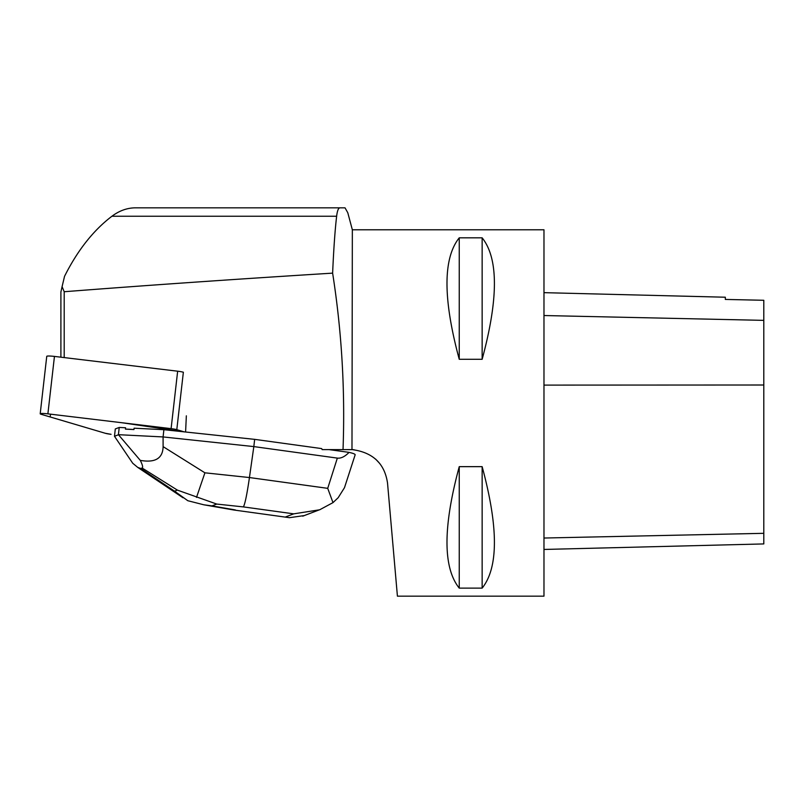 <?xml version="1.0" encoding="UTF-8"?>
<svg xmlns="http://www.w3.org/2000/svg" width="804" height="804" viewBox="0 0 804 804"><rect width="100%" height="100%" fill="white"/><g stroke="black" fill="none" stroke-linecap="round" stroke-linejoin="round"><path stroke-width="1.21" d="M40.2 413.779L46.753 356.343A7.266 0.794 6.5 0 1 54.451 356.413L177.654 371.197A7.266 0.794 6.5 0 1 183.362 372.232L176.8 429.668A7.266 0.794 -173.5 0 0 171.101 428.643L47.888 413.849A7.266 0.794 -173.5 0 0 40.2 413.779A7.266 0.794 -173.5 0 0 41.245 414.321L105.364 433.296A7.266 0.794 -173.5 0 0 111.073 434.321L105.354 433.286L50.079 416.934L50.612 414.181L121.424 422.673L184.216 431.859L176.8 429.668M329.057 449.617L349.067 452.371C344.876 456.642 340.976 458.551 337.348 458.109L253.833 446.592L254.657 439.356L321.67 448.592L322.173 449.617L343.027 449.617C345.217 390.231 341.75 331.409 332.625 273.139C236.808 279.088 147.343 285.279 64.199 291.731L62.079 286.666L64.541 276.315C77.536 250.416 93.334 230.386 111.917 216.246L336.635 216.246C335.027 229.894 333.69 248.858 332.625 273.139M64.199 357.589L64.199 291.731M186.347 415.829L185.593 432.009M351.981 449.627L352.343 229.783L543.976 229.783L543.976 596.166L397.417 596.166L387.528 483.053C384.654 463.596 372.925 452.451 352.343 449.637L343.027 449.617M163.905 429.698L134.097 428.2L133.936 429.557A23.628 2.593 -173.5 0 0 125.444 429.125L125.595 427.768L119.233 427.447L118.409 434.683L163.081 436.934L163.905 429.698L254.657 439.356M125.444 429.125L133.936 429.557M352.343 229.783L347.78 212.728L345.027 207.834L135.384 207.834C127.193 207.884 119.364 210.688 111.917 216.246M62.079 286.666L60.903 291.963L60.903 357.187M352.343 449.637L354.001 449.737M375.629 459.104L379.789 463.566M459.245 359.298C442.903 298.786 442.903 258.295 459.245 237.823L482.149 237.823C498.49 258.295 498.49 298.786 482.149 359.298L459.245 359.298L459.245 237.823M459.245 588.126C442.903 567.654 442.903 527.163 459.245 466.652L482.149 466.652C498.49 527.163 498.49 567.654 482.149 588.126L459.245 588.126L459.245 466.652M340.012 207.834C338.424 207.854 337.298 210.658 336.635 216.246M543.976 292.656L725.329 297.219L725.329 299.43L763.8 300.284L763.8 543.926L543.976 549.454M725.329 299.43L763.8 300.284M482.149 359.298L482.149 237.823M482.149 588.126L482.149 466.652M332.997 502.621L327.72 488.34L249.441 477.546L204.909 472.812L163.112 446.632L163.081 436.934L253.833 446.592L249.441 477.546C246.979 494.43 244.959 504.219 243.381 506.902L293.741 513.846L319.66 509.786L332.997 502.621L338.172 497.706L344.474 487.706L355.157 454.823C355.267 454.139 353.237 453.315 349.067 452.371M119.233 427.447L115.304 428.944L114.48 436.281L132.73 463.255L137.715 467.375L140.77 468.501L142.077 467.998C143.182 467.546 142.589 465.003 140.288 460.38L118.409 434.683M163.112 446.632C162.83 458.411 155.222 462.993 140.288 460.38M118.389 434.793L114.48 436.281M304.284 515.575L289.48 517.686L233.582 509.967L203.804 504.791L211.975 505.887L216.748 504.068L177.393 490.118L174.579 491.184L187.794 500.711L203.814 504.791M204.909 472.812L196.508 497.395M54.451 356.413L47.888 413.849M171.101 428.643L177.654 371.197M763.8 533.323L543.976 538.027M763.8 385.005L543.976 385.106M763.8 320.364L543.976 315.53M235.371 509.947L211.975 505.887M293.741 513.846L285.732 516.892M216.748 504.068L243.381 506.902M337.348 458.109L327.72 488.34M174.579 491.184L140.77 468.501M142.077 467.998L177.393 490.118M319.64 509.736L302.726 516.168M289.48 517.675L233.753 509.987M137.715 467.375L183.01 497.766"/></g></svg>
